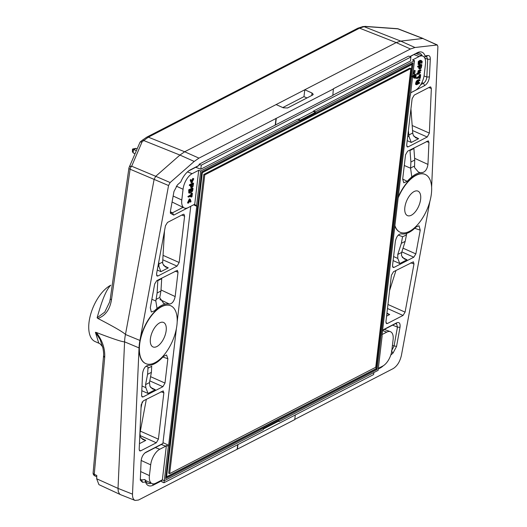 <?xml version="1.0" encoding="UTF-8"?>
<svg xmlns="http://www.w3.org/2000/svg" width="527" height="527" viewBox="0 0 527 527"><rect width="100%" height="100%" fill="white"/><g stroke="black" fill="none" stroke-linecap="round" stroke-linejoin="round"><path stroke-width="0.79" d="M132.461 149.213L132.429 151.816L132.725 148.976L135.782 148.37L137.06 148.805M136.065 148.377L133.772 149.563L136.282 150.636M132.429 151.816L133.364 153.008L134.978 153.693M132.718 149.391L133.772 149.563M133.114 152.784L133.489 149.556M142.112 141.77L131.684 166.216A3.03 2.279 -156.9 0 0 129.122 167.415L140.07 142.112L142.112 141.77L148.331 137.165L359.559 28.155A3.03 2.26 -117.3 0 0 357.919 28.181L363.024 26.534L365.422 26.521L364.085 26.679L400.744 41.106L422.773 38.478L437.298 44.96L414.966 47.509L410.441 48.985L333.367 88.76L332.833 95.459L199.094 164.253L198.956 165.406L197.309 166.466L188.659 170.932A14.802 7.312 113.2 0 0 188.58 170.972M365.422 26.521L397.878 28.84A3.03 1.785 -85.9 0 0 397.391 28.682L364.803 26.357M431.613 187.21L437.904 46.514L437.298 44.96M429.894 201.301L401.422 355.356C399.967 361.634 397.213 366.048 393.175 368.597L294.784 419.38M298.229 119.359L313.46 111.5L313.512 111.039L410.454 61.007L410.928 56.982L408.748 56.053L332.86 95.216M410.118 56.639L417.265 52.74L409.901 56.541M417.265 52.74A16.693 8.248 -66.8 0 1 424.993 55.882L427.97 55.526L426.033 56.679L426.659 56.758L427.713 59.307L426.844 77.047C426.488 79.913 425.348 81.995 423.418 83.299L420.737 84.682M410.704 92.805L424.676 85.598C427.351 83.793 428.932 80.901 429.426 76.916L430.302 59.182C430.342 56.692 429.564 55.473 427.97 55.526M382.635 330.08L396.811 322.761C399.387 321.859 400.448 323.387 400.006 327.339L396.561 346.404L393.01 353.09L390.784 355.046M379.96 367.503L380.231 367.998A16.693 8.248 113.2 0 0 383.327 365.738M380.231 367.998L378.261 369.019M425.006 174.371A31.495 15.56 113.2 0 0 424.887 174.318A31.495 15.56 113.2 0 0 415.783 175.287A31.495 15.56 113.2 0 0 398.267 196.979M394.855 226.017A31.495 15.56 113.2 0 0 400.105 232.229A31.495 15.56 113.2 0 0 400.224 232.282M403.023 315.449L405.085 312.136L413.985 263.974L413.392 261.794L393.485 271.748L391.377 275.364L385.929 321.747L386.489 323.585L387.404 323.512L403.023 315.449L387.483 308.506M420.236 230.154L419.024 225.787L416.086 226.999A32.72 16.159 113.2 0 1 413.893 229.047L413.504 229.403A32.76 16.179 113.2 0 1 405.085 233.836L404.743 233.863A32.72 16.159 113.2 0 1 401.073 233.817C398.326 234.133 396.429 236.63 395.375 241.32L392.516 265.661L393.083 267.499L393.992 267.426L413.787 257.209L415.849 253.895L420.236 230.154L414.756 228.283M429.854 87.034L430.697 86.922L431.356 88.503L429.36 133.107L427.232 137.013L408.155 146.855L407.246 146.934L406.679 145.09L412.127 98.707L414.235 95.097L429.854 87.034M427.957 164.424C427.199 169.075 425.375 171.782 422.483 172.546A32.72 16.159 -66.8 0 0 420.52 172.645L420.171 172.665A32.76 16.179 -66.8 0 0 411.778 176.907L411.389 177.256A32.72 16.159 -66.8 0 0 407.233 181.341L403.781 182.803L402.681 179.134L405.54 154.793L407.648 151.183L428.28 140.854L428.945 142.435L427.957 164.424L414.604 158.291M363.024 26.534A3.03 2.53 83.2 0 1 364.085 26.679L359.559 28.155L396.212 42.582L276.108 104.57L283.355 107.818L287.564 107.976L312.649 95.025L313.242 94.326L312.024 93.022L304.784 89.768L303.974 96.639L282.801 107.567M135.077 500.433C133.272 499.609 132.415 497.508 132.508 494.142L139.049 347.906A31.64 15.626 -66.8 0 1 139.925 340.442L125.446 334.474A31.949 15.784 113.2 0 0 124.583 341.845L118.022 488.391L118.272 491.493L119.55 493.997L120.584 494.682L135.077 500.433L138.502 500.031L294.751 419.617L295.298 414.973M237.413 449.208L237.96 444.571M394.907 225.569A31.495 15.56 113.2 0 0 400.349 232.335A31.495 15.56 113.2 0 0 427.041 209.502A31.495 15.56 113.2 0 0 425.131 174.424A31.495 15.56 113.2 0 0 416.027 175.392A31.495 15.56 113.2 0 0 398.155 197.915M420.618 199.311A13.327 6.581 -66.8 0 1 415.414 211.676A13.327 6.581 -66.8 0 1 407.496 215.629A13.327 6.581 -66.8 0 1 405.507 204.147A13.327 6.581 -66.8 0 1 414.13 191.538A13.327 6.581 -66.8 0 1 417.977 191.13A13.327 6.581 -66.8 0 1 420.618 199.311M406.758 233.468L405.184 241.359L401.673 252.433L401.495 255.714L404.295 258.981L407.015 259.798L402.338 257.466M398.293 235.082L402.556 236.669L401.35 243.336L405.184 241.359M401.35 243.336L397.766 254.449L397.786 258.421L399.756 263.553L393.116 260.588M389.591 290.575L395.961 270.47M386.877 313.651L389.684 314.514L386.937 313.143M393.01 353.09L391.462 351.002L394.018 346.186L397.463 327.115L396.515 323.657L395.164 323.822L382.609 330.304M392.602 325.146L397.463 327.115L400.006 327.339M392.411 345.534L396.561 346.404M395.164 323.822L396.811 322.761M357.919 28.181L146.69 137.191A3.03 2.26 -117.3 0 1 148.331 137.165L184.674 151.756L276.108 104.57M139.925 340.442L168.554 185.524L170.142 182.546L194.206 161.44L198.949 158.133L333.611 88.872M276.267 118.463L275.489 125.051M307.01 97.943L303.974 96.639M413.866 147.968L414.736 160.037L414.512 167.507L418.247 171.881M411.778 176.907L410.599 168.218L410.902 162.013L414.736 160.037M410.902 162.013L409.96 149.991M407.233 181.341L402.694 179.035M410.935 108.852L412.727 132.988L413.28 135.281L415.922 137.883L418.629 138.66L413.899 136.335M407.74 136.078L409.057 136.664L408.372 130.696M409.057 136.664L411.258 142.461L407.2 140.669M415.619 53.8A14.802 7.312 -66.8 0 1 419.742 53.286A14.802 7.312 -66.8 0 1 422.206 55.882M424.004 56.923L426.033 56.679M424.057 75.941L426.844 77.047L429.426 76.916M424.834 58.168L427.713 59.307L430.302 59.182M421.89 82.568L423.418 83.299L424.676 85.598M420.171 172.665L418.524 172.013M410.441 48.985L396.212 42.582L400.744 41.106L414.966 47.509M152.534 483.773L153.271 485.13L161.921 480.664L161.789 481.823L163.969 482.752L373.623 374.552L373.854 372.569M153.271 485.13A16.693 8.248 -66.8 0 1 145.544 481.988L142.567 482.343L141.598 479.952L140.222 479.122M176.42 328.361L162.896 443.484L145.86 452.278C143.186 454.083 141.605 456.975 141.111 460.954L140.32 480.216L142.567 482.343M170.34 212.21L171.012 212.934L172.467 212.809L173.726 215.115L190.754 206.32L177.171 321.931M173.726 215.115L170.438 213.29L170.531 210.536L173.976 191.466L177.527 184.779L180.794 181.914A16.693 8.248 113.2 0 1 189.377 170.412A16.693 8.248 113.2 0 1 190.306 169.872L198.956 165.406M276.023 118.358L275.252 124.952M237.17 449.109L237.69 444.709M145.768 363.604A31.495 15.56 -66.8 0 1 145.65 363.551A31.495 15.56 -66.8 0 1 140.953 336.41A31.495 15.56 -66.8 0 1 161.328 306.609A31.495 15.56 -66.8 0 1 170.432 305.64A31.495 15.56 -66.8 0 1 170.55 305.693M140.676 450.842L139.767 450.921L139.181 449.373L141.177 404.769L143.304 400.863L163.218 390.909L163.857 392.786L158.41 439.169L156.302 442.779L140.676 450.842L139.24 450.13M143.094 396.91L142.185 396.989L141.592 395.441L142.58 373.452C143.337 368.795 145.162 366.094 148.054 365.33A32.72 16.159 -66.8 0 0 150.017 365.231L150.366 365.211A32.76 16.179 -66.8 0 0 158.759 360.962L159.147 360.613A32.72 16.159 -66.8 0 0 163.298 356.529L166.552 354.981L167.856 358.742L164.997 383.083L162.889 386.693L143.094 396.91L141.651 396.205M167.514 222.427L165.452 225.734L156.552 273.902L157.066 276.043L157.981 275.97L177.052 266.128L179.16 262.512L184.608 216.129L183.969 214.258L183.132 214.364L167.514 222.427M161.018 289.955L175.162 296.556L178.021 272.215L177.382 270.344L156.75 280.667L154.688 283.974L150.3 307.722L151.302 311.997L154.451 310.871A32.72 16.159 113.2 0 1 156.644 308.829L157.033 308.466L155.834 301.009L157.125 292.992L157.836 280.107M175.162 296.556C174.108 301.24 172.21 303.743 169.463 304.053A32.72 16.159 113.2 0 0 165.794 304.007L165.445 304.039A32.76 16.179 113.2 0 0 157.033 308.466M161.651 480.169L161.921 480.664M125.466 334.487L154.128 179.279L155.715 176.301L170.142 182.546M111.46 299.922L130.097 169.2A3.03 1.021 -171.9 0 1 128.904 168.179L110.268 298.901L111.46 299.922C109.873 309.494 105.374 315.68 97.956 318.492L97.113 317.801C100.321 306.371 104.978 290.858 110.789 285.206A31.159 15.388 -66.8 0 0 90.604 314.52A31.159 15.388 -66.8 0 0 95.051 341.529L98.799 343.222M125.466 334.447C123.259 332.181 114.095 326.865 97.956 318.492M139.049 347.906L124.583 341.845C122.244 341.937 112.824 338.808 96.322 332.471L95.413 332.3L98.793 343.222C99.906 342.998 103.536 347.892 102.758 347.451M120.439 494.616L98.938 484.642L96.665 478.779L96.81 475.512L94.254 474.313A3.03 1.522 115.2 0 0 94.847 475.861L96.757 476.757M103.635 355.857L104.675 357.649C105.242 348.933 102.455 340.541 96.322 332.471M161.572 306.714A31.495 15.56 -66.8 0 1 170.676 305.746A31.495 15.56 -66.8 0 1 172.586 340.824A31.495 15.56 -66.8 0 1 145.893 363.656A31.495 15.56 -66.8 0 1 141.196 336.516A31.495 15.56 -66.8 0 1 161.572 306.714M150.399 338.769A13.327 6.581 113.2 0 0 153.041 346.95A13.327 6.581 113.2 0 0 164.332 337.293A13.327 6.581 113.2 0 0 163.528 322.452A13.327 6.581 113.2 0 0 159.674 322.86A13.327 6.581 113.2 0 0 150.399 338.769M141.803 390.711L148.034 393.458L145.834 387.655L145.571 384.611L147.573 374.315L148.08 366.97L146.025 366.199M151.71 366.133L151.401 372.339L147.573 374.315M151.401 372.339L149.477 382.595L149.958 386.324L152.593 388.926L155.3 389.71L150.577 387.385M141.032 407.938L142.211 401.897M146.335 399.301L139.951 433.273L140.432 437.008L143.074 439.61L145.775 440.394L141.052 438.062M151.183 483.206A14.802 7.312 -66.8 0 1 147.586 483.213A14.802 7.312 -66.8 0 1 145.024 479.544L141.598 479.952L140.36 479.359M144.661 453.101L161.288 444.518L165.735 446.178L159.767 449.261A13.037 6.443 -66.8 0 0 150.689 464.834L149.424 475.598A13.037 6.443 -66.8 0 0 151.862 483.536A13.037 6.443 -66.8 0 0 155.781 483.2L162.362 479.807L164.286 480.729L168.344 446.198A1.39 0.685 -66.8 0 0 168.653 445.256L196.729 206.268A1.39 0.685 113.2 0 0 196.611 205.55L200.668 171.018L299.692 119.912L297.742 119.174L200.8 169.207L195.715 167.29M145.024 479.544L145.544 481.988M162.896 443.484L161.288 444.518M95.413 332.3L100.11 339.493L102.752 347.425M198.949 158.133L184.674 151.756L179.931 155.063L155.715 176.301L131.684 166.216A3.03 1.581 -67.2 0 0 130.097 169.2L168.554 185.524M165.445 304.039L163.673 303.354L159.747 297.683L160.952 291.009L157.125 292.992M160.952 291.009L161.743 278.091M169.463 304.053L159.931 299.586M158.779 261.853L158.956 266.537L160.919 271.662L157.263 270.028M165.392 266.952L162.764 263.77L162.659 262.051L164.496 230.912M165.564 267.037L168.284 267.861L163.607 265.529M170.353 211.808L172.467 212.809L183.034 207.361M97.113 317.801L104.768 312.103L109.603 302.076M103.542 356.186L93.114 472.851A3.03 1.667 5.1 0 0 94.254 474.313L104.675 357.649M199.094 164.253L201.274 165.188L200.8 169.207M410.928 56.982L201.274 165.188M164.207 480.69L163.969 482.752M313.46 111.5L315.39 112.363L315.462 111.77L414.479 60.671L410.428 95.203A1.39 0.685 -66.8 0 0 410.111 96.145L382.042 335.126A1.39 0.685 113.2 0 0 382.154 335.851L378.096 370.382L279.079 421.488L279.145 420.895L263.375 429.031L263.309 429.624L164.286 480.729M315.39 112.363L299.619 120.505L299.692 119.912M413.069 62.832L201.722 171.907L165.695 478.562L377.049 369.486L413.069 62.832L412.107 63.451L375.975 368.755M166.598 476.816L376.252 368.61L411.976 64.498L202.322 172.698L166.598 476.816L165.939 476.533M168.706 473.2L203.797 174.47L409.868 68.115L410.836 68.53L375.744 367.26L169.674 473.615L168.706 473.2M169.674 473.615L204.766 174.885L410.836 68.53M204.766 174.885L203.797 174.47M410.941 64.057L411.976 64.498M201.663 172.421L202.322 172.698M165.827 477.469L376.232 368.88L377.049 369.486M201.703 172.039L412.107 63.451M382.115 334.513L386.739 332.122A13.037 6.443 113.2 0 1 390.362 331.661A13.037 6.443 113.2 0 1 393.096 339.724L391.831 350.495A13.037 6.443 113.2 0 1 382.754 366.061L378.34 368.34M165.735 446.178A1.495 0.738 -66.8 0 0 166.387 445.499L168.344 446.198M196.611 205.55L194.694 204.588A1.495 0.738 113.2 0 0 194.575 204.496A1.495 0.738 113.2 0 0 194.127 204.535L188.152 207.618A13.037 6.443 113.2 0 1 184.239 207.948A13.037 6.443 113.2 0 1 181.795 200.01L183.06 189.246A13.037 6.443 113.2 0 1 192.138 173.679L198.719 170.28L200.668 171.018M410.711 92.759L415.131 90.479A13.037 6.443 -66.8 0 0 424.209 74.906L425.467 64.142A13.037 6.443 -66.8 0 0 422.74 56.079A13.037 6.443 -66.8 0 0 419.117 56.534L412.536 59.933L414.479 60.671M166.387 445.499L162.362 479.807M412.147 76.138L415.507 74.406L416.231 74.715L415.777 78.068L415.698 75.631L414.98 76C414.558 78.398 414.406 78.477 414.525 76.237C413.359 77.087 412.806 77.159 412.872 76.448L416.231 74.715M415.698 75.631L415.493 78.266L414.723 77.917M413.688 77.884L413.715 76.652M414.314 74.162L413.59 73.852L414.433 70.315L415.157 70.625L414.637 74.05L415.157 70.625M418.557 82.456L419.65 82.634L419.624 83.141L416.705 84.742L416.178 84.36L416.488 83.24L415.757 82.93C416.146 81.072 417.272 79.952 419.13 79.577L416.363 81.639M416.416 84.663L415.533 84.287L415.711 82.976M419.242 76.744L416.165 78.016L419.327 76.059L419.327 74.775L419.94 74.459L420.665 74.768L420.263 78.194L419.644 78.51L419.973 77.054L417.074 78.549L416.258 78.259M419.551 78.536L418.774 78.18L418.886 77.614M416.824 74.103L416.745 73.596L417.865 72.93L418.102 70.881C420.23 69.3 421.106 70.295 418.478 71.329M419.13 72.271L420.493 72.311L419.044 73.003C420.757 72.331 420.73 72.561 418.965 73.681L418.517 73.912C417.654 74.538 417.364 74.472 417.647 73.727L418.59 73.24L418.827 71.191C420.954 69.61 421.831 70.605 419.209 71.639L419.044 73.003M417.647 66.889L417.766 66.191L421.126 64.459L421.85 64.768L421.277 67.996L419.914 68.984L419.347 68.319L419.551 66.6C418.609 67.285 418.254 67.252 418.491 66.501L421.85 64.768M418.991 68.734L418.741 67.015M418.128 64.426L418.293 61.481L420.059 60.289L421.31 60.546M421.047 63.023L420.691 61.29M420.072 64.189C420.243 62.469 420.118 62.318 419.696 63.741C420.118 62.318 420.243 62.469 420.072 64.189L418.682 64.63L419.018 61.797L421.323 60.572L422.186 61.363L421.975 63.141L421.653 63.299L421.672 61.797L420.711 61.284L419.281 62.114L419.064 63.978L419.696 63.741L419.057 63.471M420.006 66.362L419.894 68.319L421.014 67.68L421.31 65.691L420.006 66.362M418.273 67.179L418.491 66.501L417.766 66.191M419.848 67.693L420.5 66.112M418.965 73.681L418.517 73.912M417.43 74.399L417.647 73.727L416.916 73.411M418.102 70.881L418.827 71.191C420.954 69.61 421.831 70.605 419.209 71.639M418.59 73.24L417.865 72.93M419.973 77.054L416.89 78.325L420.052 76.369L419.327 76.059M420.052 76.369L420.052 75.084L420.665 74.768M420.131 75.684L420.052 75.084L419.327 74.775M419.887 77.739L419.209 77.449M416.488 83.24C416.877 81.382 417.997 80.262 419.854 79.887L417.094 81.948L417.022 82.653C418.102 81.856 418.576 81.823 418.438 82.555L416.936 83.332L416.857 84.017L419.644 82.627M418.636 81.863L418.438 82.555M419.242 79.57L420.006 79.906L419.947 80.381L417.094 81.948M416.376 83.194L415.757 82.93M414.98 76C414.558 78.398 414.406 78.477 414.525 76.237M411.969 76.837L412.694 77.146L412.641 76.349M194.694 204.588L198.719 170.28M189.206 199.746C188.64 201.472 188.08 202.487 187.526 202.79L189.377 198.916L190.3 199.325L191.037 201.459L190.662 202.111L189.931 200.056L188.653 203.066L187.579 203.007M190.023 201.815L189.595 200.853M190.978 195.293L187.889 196.571L191.064 194.615L191.064 193.323L191.67 193.007L192.401 193.317L191.993 196.749L191.235 197.045L191.709 195.609L188.679 197.118M190.563 196.775L190.622 196.163M187.981 196.815L188.679 197.111M188.791 192.875L188.679 189.832L192.263 187.981L192.987 188.291C192.948 190.86 192.236 192.164 190.846 192.197L190.109 193.014L189.318 193.047L189.404 190.142L192.987 188.291M189.364 185.418L189.496 184.713L192.849 182.981L193.574 183.291L193.007 186.532L191.637 187.526L191.084 186.848L191.281 185.122C190.339 185.807 189.983 185.781 190.221 185.023L193.574 183.291M190.715 187.276L190.471 185.537M191.67 180.847L192.823 178.376L193.653 178.673L192.059 181.947C192.625 180.221 193.185 179.206 193.738 178.903L191.881 182.777L191.018 180.089L191.327 179.898L192.059 181.947M191.756 182.783L190.965 182.368L190.194 180.043L190.596 179.588L190.932 180.511M191.736 184.885L191.617 186.868L192.737 186.229L193.04 184.213L191.736 184.885M189.279 185.379L190.01 185.688L190.221 185.023L189.496 184.713M191.578 186.235L192.223 184.634M190.306 192.039L190.846 192.197M190.879 190.03L189.779 190.596L189.99 192.421L190.879 190.03M192.46 189.213L191.354 189.786L191.564 191.604L192.46 189.213M191.202 191.064L191.65 189.628M189.634 191.874L190.069 190.445M189.404 190.142L188.679 189.832M191.709 195.609L188.613 196.887L191.788 194.924L191.064 194.615M191.788 194.924L191.788 193.633L192.401 193.317M191.868 194.226L191.788 193.633L191.064 193.323M191.624 196.294L190.945 195.998M189.931 200.056C189.371 201.782 188.811 202.803 188.251 203.106L190.227 199.219M279.079 421.488L278.519 421.218M315.462 111.77L313.512 111.039M402.536 236.775A38.748 19.137 113.2 0 0 406.376 234.772M397.786 258.421L393.59 256.55M397.766 254.449L401.673 252.433M392.549 266.715L393.992 267.426M401.851 251.873L413.787 257.209M403.023 248.171L415.849 253.895M407.015 259.798L399.756 263.553M387.958 304.487L405.085 312.136M387.404 323.512L385.962 322.801M410.79 262.815L413.985 263.974M386.587 316.114L389.684 314.514M397.391 28.682A3.03 3.03 0 0 1 398.267 28.88A3.03 1.469 111.2 0 0 397.878 28.84L422.773 38.478L436.857 44.894M312.024 93.022L311.734 95.499M410.605 168.12A38.748 19.137 -66.8 0 1 414.433 166.17M410.599 168.218L404.281 165.485M409.973 150.538L413.879 148.522M426.402 141.499L428.945 142.435M428.813 87.568L431.356 88.503M412.727 132.988L408.721 135.057M406.712 146.144L408.155 146.855M411.258 142.461L418.629 138.66M412.549 130.531L427.232 137.013M412.173 125.518L429.36 133.107M188.659 170.932L190.306 169.872M146.69 137.191L141.816 140.584A3.03 1.831 48.8 0 1 143.588 140.478L179.931 155.063L194.206 161.44M132.508 494.142L118.022 488.391L96.665 478.779M145.834 387.655L142.02 385.975M151.704 366.225A38.748 19.137 -66.8 0 1 147.876 368.182M149.477 382.595L145.571 384.611M149.8 380.869L162.889 386.693M150.584 376.673L164.997 383.083M162.856 357.023L167.856 358.742M148.034 393.458L155.3 389.71M156.302 442.779L139.991 435.526M140.353 431.139L158.41 439.169M160.992 391.739L163.857 392.786M145.775 440.394L139.438 443.668M151.862 299.27L155.834 301.009M159.767 297.577A38.748 19.137 113.2 0 0 155.933 299.58M161.684 278.678L157.777 280.693M175.155 271.168L178.021 272.215M157.988 266.102L158.956 266.537M158.653 264.113L162.659 262.051M181.743 215.082L184.608 216.129M162.797 259.785L177.052 266.128M163.054 255.351L179.16 262.512M168.284 267.861L160.919 271.662M156.539 275.252L157.981 275.97M382.576 330.548L386.739 332.122M162.995 442.654L168.653 445.256M155.34 447.594L159.767 449.261M141.137 460.446L150.689 464.834M140.59 471.54L149.424 475.598M193.574 204.819L196.729 206.268M173.152 196.037L181.795 200.01M176.288 186.136L183.06 189.246M414.031 54.617L419.117 56.534M189.931 199.318L189.206 199.002M187.454 171.907L192.138 173.679M415.342 137.573L415.928 137.863M398.267 28.88L423.161 38.517M141.816 140.584L140.07 142.112M152.606 388.906L152.02 388.616M142.494 439.301L143.08 439.59M170.458 213.283L170.366 212.809M163.205 303.117L163.673 303.341M110.268 298.901L109.544 302.287M129.122 167.415A3.03 3.03 0 0 0 128.904 168.179M93.114 472.851A3.03 3.03 0 0 0 94.86 475.868M102.745 347.412C103.516 350.857 103.779 353.782 103.536 356.193M384.308 329.421L390.362 331.661M172.072 202.006L184.239 207.948M145.254 480.308L151.862 483.536M416.034 53.596L422.74 56.079M419.439 62.272L420.164 62.581M420.941 62.976L421.666 63.286M418.049 64.386L418.781 64.702M418.853 68.675L419.578 68.984M417.555 66.85L418.28 67.16M417.871 73.833L418.596 74.142M420.388 69.742L421.113 70.051M416.719 74.057L417.443 74.366M419.123 75.427L419.848 75.743M415.823 84.419L416.554 84.728M415.559 84.307L416.284 84.616M417.911 81.56L418.642 81.869M413.695 77.877L414.42 78.187M190.583 179.602L191.308 179.918M190.59 187.217L191.314 187.526M188.725 192.842L189.45 193.159M190.557 196.775L191.281 197.085M190.86 193.976L191.584 194.285M189.951 201.782L190.675 202.098"/></g></svg>
